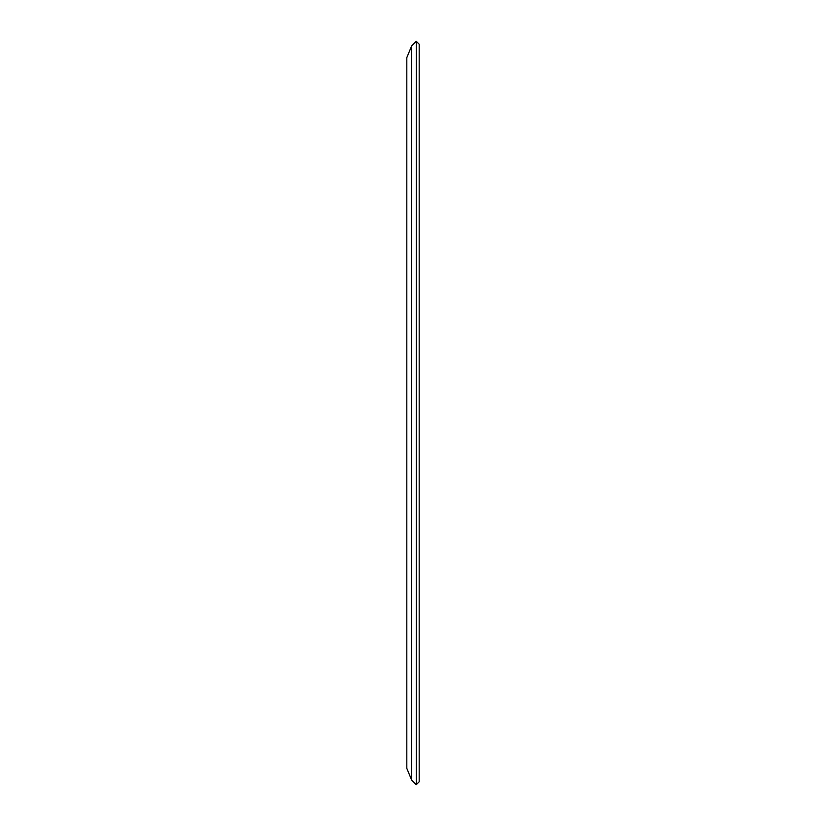 <?xml version="1.0" encoding="UTF-8"?>
<svg xmlns="http://www.w3.org/2000/svg" width="826" height="826" viewBox="0 0 826 826"><rect width="100%" height="100%" fill="white"/><g stroke="black" fill="none" stroke-linecap="round" stroke-linejoin="round"><path stroke-width="1.24" d="M419.195 781.778L416.273 784.7L419.195 781.778L419.195 44.222L416.273 41.3L411.647 45.936L406.805 57.613L406.805 768.387L411.647 780.064L416.273 784.7L416.273 41.3L419.195 44.222M406.805 768.387L406.805 749.595M416.273 784.7L411.647 780.064L411.647 45.936L416.273 41.3M406.805 76.405L406.805 57.613M406.805 168.71L406.805 169.95"/></g></svg>
